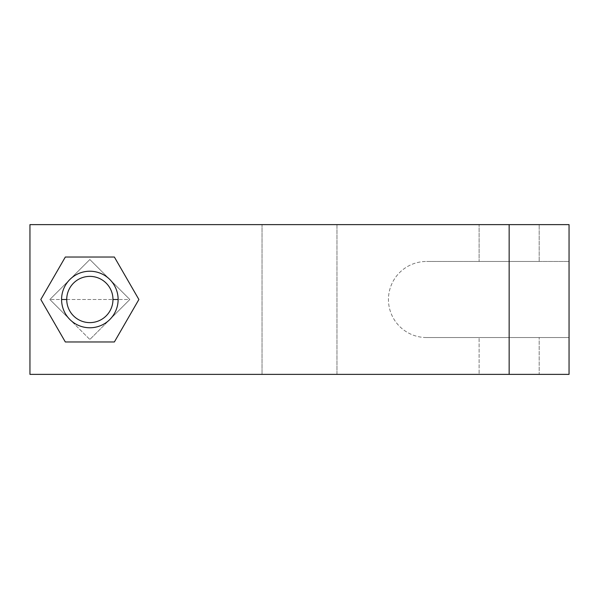 <?xml version="1.0" encoding="UTF-8"?>
<svg xmlns="http://www.w3.org/2000/svg" width="599" height="599" viewBox="0 0 599 599"><rect width="100%" height="100%" fill="white"/><g stroke="black" fill="none" stroke-linecap="round" stroke-linejoin="round"><path stroke-width="0.45" stroke-dasharray="3 2.25" d="M69.858 319.492A28.273 28.273 0 0 1 69.858 279.508L49.867 299.5L89.85 339.483L109.842 319.492A28.273 28.273 0 0 1 61.577 299.5A28.273 28.273 0 0 0 89.85 327.773A28.273 28.273 0 0 0 118.123 299.5A28.273 28.273 0 0 1 109.842 319.492L129.833 299.5L109.842 279.508A28.273 28.273 0 0 1 109.842 319.492A28.273 28.273 0 0 1 69.858 319.492L49.867 299.5L69.858 319.492M69.858 279.508A28.273 28.273 0 0 1 109.842 279.508L89.85 259.517L69.858 279.508A28.273 28.273 0 0 1 118.123 299.5A28.273 28.273 0 0 1 89.85 327.773A28.273 28.273 0 0 1 61.577 299.5A28.273 28.273 0 0 0 89.85 327.773A28.273 28.273 0 0 0 118.123 299.5A28.273 28.273 0 0 0 89.85 271.227A28.273 28.273 0 0 0 61.577 299.5A28.273 28.273 0 0 1 89.85 271.227A28.273 28.273 0 0 1 118.123 299.5A28.273 28.273 0 0 1 89.85 327.773A28.273 28.273 0 0 1 69.858 279.508L89.85 259.517L129.833 299.5L89.85 339.483L129.833 299.5L89.85 259.517L49.867 299.5L69.858 279.508M509.15 261.464L426.488 261.464A38.036 38.036 0 0 0 388.451 299.5A38.036 38.036 0 0 0 426.488 337.537L509.15 337.537L509.15 374.375L29.95 374.375L29.95 224.625L509.15 224.625L509.15 261.464L426.488 261.464L569.05 261.464L509.15 261.464L569.05 261.464L569.05 224.625L509.15 224.625L509.15 261.464M539.19 261.464L479.11 261.464L539.19 261.464L479.11 261.464L479.11 224.625L539.19 224.625L539.19 261.464L539.19 224.625L479.11 224.625L479.11 261.464L539.19 261.464M426.488 337.537A38.036 38.036 0 0 1 388.451 299.5A38.036 38.036 0 0 1 426.488 261.464A38.036 38.036 0 0 0 388.451 299.5A38.036 38.036 0 0 0 426.488 337.537L569.05 337.537L426.488 337.537A38.036 38.036 0 0 1 388.451 299.5A38.036 38.036 0 0 1 426.488 261.464L569.05 261.464L569.05 224.625L29.95 224.625L29.95 374.375L569.05 374.375L569.05 337.537L509.15 337.537L509.15 374.375L569.05 374.375L569.05 261.464L569.05 337.537L426.488 337.537M479.11 337.537L539.19 337.537L479.11 337.537L539.19 337.537L539.19 374.375L479.11 374.375L539.19 374.375L479.11 374.375L479.11 337.537L479.11 374.375L539.19 374.375L539.19 337.537L479.11 337.537M262.033 374.375L336.967 374.375L262.033 374.375L262.033 224.625L336.967 224.625L262.033 224.625L336.967 224.625L336.967 374.375L262.033 374.375L336.967 374.375L336.967 224.625L262.033 224.625L262.033 374.375M479.11 224.625L539.19 224.625L479.11 224.625M40.814 299.5L65.328 257.031L114.372 257.031L138.886 299.5L114.372 341.969L65.328 341.969L40.814 299.5L65.328 341.969L114.372 341.969L138.886 299.5L114.372 257.031L65.328 257.031L40.814 299.5M118.123 299.5A28.273 28.273 0 0 0 89.85 271.227A28.273 28.273 0 0 0 61.577 299.5A28.273 28.273 0 0 1 89.85 271.227A28.273 28.273 0 0 1 118.123 299.5A28.273 28.273 0 0 1 89.85 327.773A28.273 28.273 0 0 1 61.577 299.5A28.273 28.273 0 0 0 89.85 327.773A28.273 28.273 0 0 0 118.123 299.5A28.273 28.273 0 0 0 89.85 271.227A28.273 28.273 0 0 0 61.577 299.5A28.273 28.273 0 0 1 89.85 271.227A28.273 28.273 0 0 1 118.123 299.5M112.971 299.5A23.121 23.121 0 0 0 89.85 276.379A23.121 23.121 0 0 0 66.729 299.5A23.121 23.121 0 0 0 89.85 322.621A23.121 23.121 0 0 0 112.971 299.5A23.121 23.121 0 0 1 89.85 322.621A23.121 23.121 0 0 1 66.729 299.5A23.121 23.121 0 0 1 89.85 276.379A23.121 23.121 0 0 1 112.971 299.5M89.85 259.517L49.867 299.5L129.833 299.5L89.85 259.517M49.867 299.5L89.85 339.483L129.833 299.5L49.867 299.5"/><path stroke-width="0.9" d="M61.577 299.5A28.273 28.273 0 0 0 89.85 327.773A28.273 28.273 0 0 0 118.123 299.5A28.273 28.273 0 0 0 89.85 271.227A28.273 28.273 0 0 0 61.577 299.5A28.273 28.273 0 0 1 89.85 271.227A28.273 28.273 0 0 1 118.123 299.5L112.971 299.5L118.123 299.5A28.273 28.273 0 0 1 89.85 327.773A28.273 28.273 0 0 1 61.577 299.5L66.729 299.5L61.577 299.5M569.05 374.375L29.95 374.375L509.15 374.375L509.15 224.625L29.95 224.625L29.95 374.375L29.95 224.625L569.05 224.625L509.15 224.625L509.15 374.375L569.05 374.375L569.05 224.625L569.05 374.375M40.814 299.5L65.328 257.031L114.372 257.031L138.886 299.5L114.372 341.969L65.328 341.969L40.814 299.5L65.328 341.969L114.372 341.969L138.886 299.5L114.372 257.031L65.328 257.031L40.814 299.5M66.729 299.5A23.121 23.121 0 0 0 89.85 322.621A23.121 23.121 0 0 0 112.971 299.5A23.121 23.121 0 0 0 89.85 276.379A23.121 23.121 0 0 0 66.729 299.5A23.121 23.121 0 0 0 89.85 322.621A23.121 23.121 0 0 0 112.971 299.5A23.121 23.121 0 0 0 89.85 276.379A23.121 23.121 0 0 0 66.729 299.5"/></g></svg>

